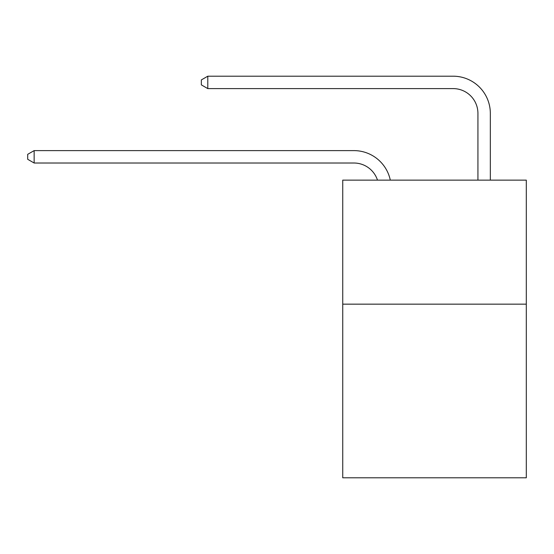 <?xml version="1.0" encoding="UTF-8"?>
<svg xmlns="http://www.w3.org/2000/svg" width="554" height="554" viewBox="0 0 554 554"><rect width="100%" height="100%" fill="white"/><g stroke="black" fill="none" stroke-linecap="round" stroke-linejoin="round"><path stroke-width="0.83" d="M526.3 304.16L526.3 477.804L342.739 477.804L342.739 180.133L526.3 180.133L526.3 304.16L342.739 304.16M353.895 150.612L34.147 150.612L353.895 150.612A37.208 37.208 173.9 0 1 390.307 180.133M477.929 180.133L477.929 113.404A24.805 24.805 34.1 0 0 453.124 88.598L207.792 88.598L201.344 84.88L201.344 79.915L207.792 76.196L453.124 76.196A37.208 37.208 16.9 0 1 490.332 113.404L490.332 180.133M477.929 113.404A24.805 24.805 -163.1 0 0 453.124 88.598A24.805 24.805 -163.1 0 1 477.929 113.404A24.805 24.805 -163.1 0 0 453.124 88.598A24.805 24.805 -163.1 0 1 477.929 113.404A24.805 24.805 -163.1 0 0 453.124 88.598A24.805 24.805 -163.1 0 1 477.929 113.404A24.805 24.805 -163.1 0 0 453.124 88.598A24.805 24.805 -163.1 0 1 477.929 113.404A24.805 24.805 -163.1 0 0 453.124 88.598A24.805 24.805 -163.1 0 1 477.929 113.404A24.805 24.805 -163.1 0 0 453.124 88.598A24.805 24.805 -163.1 0 1 477.929 113.404A24.805 24.805 -163.1 0 0 453.124 88.598A24.805 24.805 -163.1 0 1 477.929 113.404A24.805 24.805 -163.1 0 0 453.124 88.598A24.805 24.805 -163.1 0 1 477.929 113.404A24.805 24.805 -163.1 0 0 453.124 88.598A24.805 24.805 -163.1 0 1 477.929 113.404A24.805 24.805 -163.1 0 0 453.124 88.598A24.805 24.805 -163.1 0 1 477.929 113.404A24.805 24.805 -163.1 0 0 453.124 88.598A24.805 24.805 -163.1 0 1 477.929 113.404A24.805 24.805 -163.1 0 0 453.124 88.598A24.805 24.805 -163.1 0 1 477.929 113.404A24.805 24.805 -163.1 0 0 453.124 88.598A24.805 24.805 -163.1 0 1 477.929 113.404A24.805 24.805 -163.1 0 0 453.124 88.598A24.805 24.805 -163.1 0 1 477.929 113.404A24.805 24.805 -163.1 0 0 453.124 88.598A24.805 24.805 -163.1 0 1 477.929 113.404A24.805 24.805 -163.1 0 0 453.124 88.598A24.805 24.805 -163.1 0 1 477.929 113.404A24.805 24.805 -163.1 0 0 453.124 88.598A24.805 24.805 -163.1 0 1 477.929 113.404A24.805 24.805 -163.1 0 0 453.124 88.598A24.805 24.805 -163.1 0 1 477.929 113.404A24.805 24.805 -163.1 0 0 453.124 88.598A24.805 24.805 -163.1 0 1 477.929 113.404A24.805 24.805 -163.1 0 0 453.124 88.598A24.805 24.805 -163.1 0 1 477.929 113.404A24.805 24.805 -163.1 0 0 453.124 88.598A24.805 24.805 -163.1 0 1 477.929 113.404A24.805 24.805 -163.1 0 0 453.124 88.598A24.805 24.805 -163.1 0 1 477.929 113.404A24.805 24.805 -163.1 0 0 453.124 88.598A24.805 24.805 -163.1 0 1 477.929 113.404A24.805 24.805 -163.1 0 0 453.124 88.598A24.805 24.805 -163.1 0 1 477.929 113.404A24.805 24.805 -163.1 0 0 453.124 88.598A24.805 24.805 -163.1 0 1 477.929 113.404A24.805 24.805 -163.1 0 0 453.124 88.598A24.805 24.805 -163.1 0 1 477.929 113.404M377.482 180.133A24.805 24.805 -6.1 0 0 353.895 163.014L34.147 163.014L27.7 159.296L27.7 154.337L34.147 150.612L34.147 163.014M207.792 76.196L207.792 88.598"/></g></svg>
